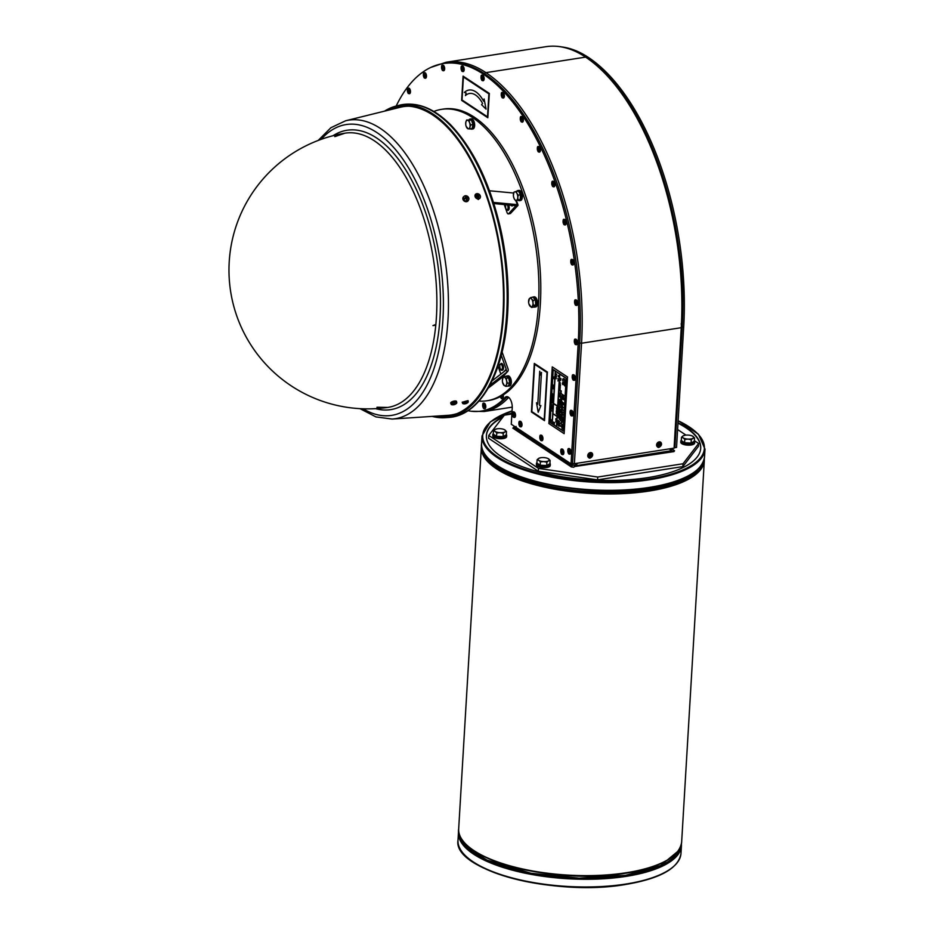 <?xml version="1.0" encoding="UTF-8"?>
<svg xmlns="http://www.w3.org/2000/svg" width="934" height="934" viewBox="0 0 934 934"><rect width="100%" height="100%" fill="white"/><g stroke="black" fill="none" stroke-linecap="round" stroke-linejoin="round"><path stroke-width="1.4" d="M501.873 395.747L502.609 396.425M502.62 395.304A1.436 0.701 81.1 0 1 502.515 396.67A1.436 0.701 81.1 0 1 502.247 396.95A1.436 0.701 81.1 0 1 501.348 396.051M503.134 394.977A2.604 1.273 81.1 0 1 502.352 398.129A2.604 1.273 81.1 0 1 500.822 396.343M503.216 394.93A1.436 0.701 81.1 0 1 503.239 395L503.216 394.93A2.604 1.273 81.1 0 1 503.356 396.004A2.604 1.273 81.1 0 1 502.445 398.118A2.604 1.273 81.1 0 1 502.399 398.129L502.445 398.118M503.239 395A1.436 0.701 81.1 0 1 503.344 395.712A1.436 0.701 81.1 0 1 503.344 395.829M506.765 376.028L507.968 375.842A5.114 2.498 81.1 0 1 511.225 380.512A5.114 2.498 81.1 0 1 509.544 385.952L508.341 386.139A5.114 2.498 -98.9 0 0 510.022 380.698A5.114 2.498 -98.9 0 0 506.765 376.028A5.114 2.498 -98.9 0 0 506.193 376.262M507.757 386.092A5.114 2.498 -98.9 0 0 508.341 386.139M470.094 119.038L471.285 118.852A5.114 2.498 81.1 0 1 474.647 125.635A5.114 2.498 81.1 0 1 472.861 128.962L471.67 129.149A5.114 2.498 -98.9 0 0 473.456 125.821A5.114 2.498 -98.9 0 0 470.094 119.038A5.114 2.498 -98.9 0 0 469.113 119.692M517.786 190.571L518.989 190.384A5.114 2.498 81.1 0 1 522.059 194.144A5.114 2.498 81.1 0 1 521.382 200.028A5.114 2.498 81.1 0 1 520.565 200.495L519.362 200.682A5.114 2.498 -98.9 0 0 520.191 200.215A5.114 2.498 -98.9 0 0 520.857 194.33A5.114 2.498 -98.9 0 0 517.786 190.571A5.114 2.498 -98.9 0 0 516.759 191.283M532.975 297.012L534.178 296.825A5.114 2.498 81.1 0 1 537.435 301.495A5.114 2.498 81.1 0 1 535.754 306.936L534.552 307.123A5.114 2.498 -98.9 0 0 536.233 301.682A5.114 2.498 -98.9 0 0 532.975 297.012A5.114 2.498 -98.9 0 0 532.368 297.281M533.816 307.017A5.114 2.498 -98.9 0 0 534.552 307.123M700.687 448.46A107.34 38.119 3.4 0 0 677.979 423.184M511.925 413.318A107.34 38.119 3.4 0 0 508.948 414.462M502.726 417.3A107.34 38.119 3.4 0 0 486.381 435.734M511.879 414.007L504.36 415.175L488.762 435.454L488.599 438.291L538.334 471.25L597.562 479.878L682.859 466.591L698.445 446.312L698.62 443.475L694.347 440.65M671.815 451.064L671.079 449.488L672.573 449.254L674.57 450.772L673.904 451.624L671.348 450.842L669.363 448.88M672.842 449.663L674.488 450.865M488.762 435.454L538.509 468.413L538.334 471.25M538.509 468.413L597.725 477.041L597.562 479.878M529.415 298.647L530.734 297.537L531.586 299.008A4.331 2.113 -98.9 0 0 529.415 298.647A4.331 2.113 -98.9 0 0 528.586 301.775L528.586 301.775A4.331 2.113 -98.9 0 0 528.609 302.172L529.415 298.647M533.092 300.386L532.952 302.908A4.331 2.113 -98.9 0 0 531.586 299.008L533.092 300.386L535.38 300.024L535.754 304.974L533.769 307.076L531.481 307.426L528.936 303.97M533.466 305.325L532.135 306.434A4.331 2.113 -98.9 0 0 532.952 302.908L533.466 305.325L535.754 304.974M528.609 302.172A4.331 2.113 -98.9 0 0 528.924 303.924A4.331 2.113 -98.9 0 0 529.963 306.06A4.331 2.113 -98.9 0 0 532.135 306.434L531.481 307.426M535.38 300.024L533.022 297.187L530.734 297.537M535.451 300.946A3.853 1.88 81.1 0 1 535.661 303.795M513.396 195.334L513.887 192.241L514.704 191.855A4.331 2.113 -98.9 0 0 513.396 194.622A4.331 2.113 -98.9 0 0 513.396 195.334A4.331 2.113 -98.9 0 0 513.723 197.483A4.331 2.113 -98.9 0 0 514.272 198.86L513.595 196.911M516.21 191.377L516.887 193.326A4.331 2.113 -98.9 0 0 514.704 191.855L518.487 191.015L520.53 194.809L520.238 199.479L515.626 200.705L514.272 198.86A4.331 2.113 -98.9 0 0 516.455 200.32L515.626 200.705M518.242 195.171L517.763 197.553A4.331 2.113 -98.9 0 0 516.887 193.326L518.242 195.171L520.53 194.809M517.95 199.829L516.455 200.32A4.331 2.113 -98.9 0 0 517.763 197.553L517.95 199.829L520.238 199.479M519.269 192.462A3.853 1.88 81.1 0 1 520.121 194.05M520.471 195.65A3.853 1.88 81.1 0 1 520.32 198.055M466.171 126.382L466.031 125.962A4.331 2.113 -98.9 0 0 466.171 126.382A4.331 2.113 -98.9 0 0 468.203 128.845L466.171 126.382M465.716 124.082L465.844 122.097A4.331 2.113 -98.9 0 0 465.692 123.802A4.331 2.113 -98.9 0 0 466.031 125.95L466.031 125.962M466.638 120.019L467.56 120.276A4.331 2.113 -98.9 0 0 465.844 122.097L466.638 120.019L471.437 120.089L473.013 124.584L472.079 128.647L468.203 128.845A4.331 2.113 -98.9 0 0 469.93 127.024L469.79 129.009M469.148 120.439L469.604 122.739A4.331 2.113 -98.9 0 0 467.56 120.276L471.437 120.089M470.724 124.934L469.93 127.024A4.331 2.113 -98.9 0 0 469.604 122.739L470.724 124.934L473.013 124.584M471.892 121.373A3.853 1.88 81.1 0 1 472.732 123.778M472.814 125.46A3.853 1.88 81.1 0 1 472.464 126.977M504.815 377.511L506.403 378.305L506.578 380.792A4.331 2.113 -98.9 0 0 504.815 377.511A4.331 2.113 -98.9 0 0 502.807 378.258L503.893 376.612L504.815 377.511M507.419 383.185L506.321 384.831A4.331 2.113 -98.9 0 0 506.578 380.792L507.419 383.185L509.695 382.835L508.189 386.022L505.901 386.384L504.313 385.59A4.331 2.113 -98.9 0 0 506.321 384.831L505.901 386.384M502.375 380.71L502.807 378.258A4.331 2.113 -98.9 0 0 502.375 380.792A4.331 2.113 -98.9 0 0 502.55 382.298A4.331 2.113 -98.9 0 0 502.702 382.94L502.714 382.94A4.331 2.113 -98.9 0 0 504.313 385.59L502.55 382.298M506.403 378.305L508.691 377.943L506.17 376.25L503.893 376.612M508.691 377.943L509.695 382.835M508.913 379.041A3.853 1.88 81.1 0 1 509.509 381.889M518.113 200.273A5.114 2.498 -98.9 0 0 519.362 200.682M470.724 128.857L470.724 128.95A5.114 2.498 -98.9 0 0 471.67 129.149M454.846 404.072L454.718 403.873A5.195 3.351 -94.8 0 0 455.138 403.278L455.138 403.278A1.763 0.607 164.2 0 0 454.391 403.348A5.195 1.203 84.8 0 1 454.263 403.92L453.982 404.072A4.588 0.595 38.3 0 1 453.772 403.943A4.588 1.471 -79.9 0 0 453.854 404.118L453.539 404.212A5.195 3.491 -133.2 0 1 452.757 403.99A1.763 0.607 164.2 0 0 452.441 404.352A5.195 4.81 32.5 0 0 453.34 404.422L453.562 404.539A4.588 4.46 26.3 0 1 453.2 404.597A4.588 2.662 -39.2 0 0 453.515 404.504L453.469 404.188M453.702 403.92L453.842 404.726A5.195 1.518 -104.9 0 0 454.087 404.574L454.554 404.48A4.588 2.183 -81.8 0 1 454.368 404.469M454.508 404.422L454.811 404.294A5.195 3.806 59.1 0 0 455.465 404.083L454.928 403.441M455.465 404.083A1.763 0.607 164.2 0 0 455.792 403.721A5.195 4.495 -161.7 0 1 455.01 404.072L454.846 403.967M454.554 404.48L454.087 403.29M454.531 403.371L454.8 404.002A4.588 2.872 -27.5 0 0 455.138 403.827A4.588 4.25 43.6 0 1 454.846 404.037L455.01 404.072M452.85 404.737A2.919 1.004 -15.8 0 1 451.764 404.702A2.919 1.004 -15.8 0 1 451.169 404.329A2.919 1.004 -15.8 0 1 453.691 402.531A2.919 1.004 -15.8 0 1 456.784 402.741A2.919 1.004 -15.8 0 1 456.469 403.371A5.207 5.207 0 0 1 451.764 404.702M453.632 404.62L453.632 404.62A5.195 3.047 96.6 0 1 453.083 404.796A1.763 0.607 164.2 0 0 453.842 404.726M453.434 404.457L453.294 403.36M451.169 404.329L450.702 403.138A3.035 1.051 -15.8 0 1 453.329 401.27A3.035 1.051 -15.8 0 1 456.551 401.48L456.784 402.741M462.645 403.406L462.19 402.215L468.039 400.604L468.261 401.807A2.919 1.004 -15.8 0 1 467.946 402.437A5.207 5.207 0 0 1 463.241 403.768A2.919 1.004 -15.8 0 1 462.645 403.406A2.919 1.004 -15.8 0 1 465.167 401.608A2.919 1.004 -15.8 0 1 468.261 401.807M464.338 403.815A2.919 1.004 -15.8 0 1 463.241 403.768M466.323 403.138L466.194 402.951A5.195 3.351 -94.8 0 0 466.626 402.356L466.626 402.356A1.763 0.607 164.2 0 0 465.868 402.414A5.195 1.203 84.8 0 1 465.751 402.986L465.471 403.138A4.588 0.595 38.3 0 1 465.26 403.021A4.588 1.471 -79.9 0 0 465.342 403.184L465.015 403.278A5.195 3.491 -133.2 0 1 464.245 403.056A1.763 0.607 164.2 0 0 463.918 403.418A5.195 4.81 32.5 0 0 464.828 403.488L465.05 403.605A4.588 4.46 26.3 0 1 464.677 403.663A4.588 2.662 -39.2 0 0 464.992 403.57L464.957 403.266M465.19 402.986L465.33 403.792A5.195 1.518 -104.9 0 0 465.564 403.651L466.031 403.546A4.588 2.183 -81.8 0 1 465.856 403.535M465.984 403.488L466.299 403.36A5.195 3.806 59.1 0 0 466.953 403.149L466.405 402.507M466.953 403.149A1.763 0.607 164.2 0 0 467.28 402.787A5.195 4.495 -161.7 0 1 466.486 403.149L466.335 403.044M466.031 403.546L465.564 402.356M466.019 402.437L466.276 403.068A4.588 2.872 -27.5 0 0 466.615 402.893A4.588 4.25 43.6 0 1 466.335 403.103L466.486 403.149M465.33 403.628L465.12 403.686A5.195 3.047 96.6 0 1 464.572 403.862A1.763 0.607 164.2 0 0 465.33 403.792M464.91 403.523L464.77 402.426M466.65 197.459A4.588 1.786 -71.4 0 1 466.837 197.249L466.37 197.261A5.195 2.242 -86.5 0 0 466.159 196.549L465.949 197.296A1.238 1.051 -141.1 0 0 465.891 197.296M466.159 196.549A1.763 1.494 38.9 0 0 465.412 196.7A5.195 2.16 63.8 0 1 465.926 197.354L465.844 197.623A4.588 3.981 11 0 0 465.482 197.518L465.611 197.973A5.195 2.417 169.6 0 0 464.7 198.066L464.957 198.417A1.541 1.308 -141.1 0 1 464.875 198.113M464.7 198.066A1.763 1.494 38.9 0 0 464.98 198.825A5.195 0.677 -29.1 0 1 465.774 198.417L466.218 198.615A4.588 2.102 142.7 0 1 465.996 198.884A4.588 1.378 -80.1 0 1 466.089 198.545M464.98 198.51A1.238 1.051 -141.1 0 1 464.957 198.417L465.786 197.728M466.533 199.537A1.238 1.051 -141.1 0 1 466.521 199.537A1.238 1.051 -141.1 0 0 466.743 199.467L467.292 199.596A5.195 2.919 -113.5 0 0 466.918 198.744L467.339 198.603A4.588 4.051 31.2 0 0 467.082 198.347L467.245 198.125A5.195 1.646 -6.2 0 1 467.992 198.218A1.763 1.494 38.9 0 0 467.712 197.459A5.195 1.436 145.7 0 0 467.07 197.669L466.264 198.078L466.37 197.261M467.187 198.125A1.238 1.051 -141.1 0 0 467.105 197.985L467.712 197.459M465.926 197.354L465.471 198.242M467.105 197.985L466.264 198.078M467.117 200.997A2.919 2.475 -141.1 0 1 464.116 196.303A2.919 2.475 -141.1 0 1 468.611 199.934A2.919 2.475 -141.1 0 1 467.117 200.997M466.51 199.199L467.023 198.452M466.218 198.615L466.475 198.837A5.195 1.471 89 0 1 466.533 199.748A1.763 1.494 38.9 0 0 467.292 199.596M467.093 198.487L466.743 199.467M468.413 200.226A3.035 2.569 -141.1 0 1 463.322 200.109A3.035 2.569 -141.1 0 1 463.871 196.56M479.971 198.09L478.208 199.537L475.429 194.435M478.675 198.86A2.919 2.475 -141.1 0 1 475.675 194.179A2.919 2.475 -141.1 0 1 480.169 197.798A2.919 2.475 -141.1 0 1 478.675 198.86M478.208 195.334A4.588 1.786 -71.4 0 1 478.383 195.113L477.928 195.136A5.195 2.242 -86.5 0 0 477.718 194.412L477.496 195.171A1.238 1.051 -141.1 0 0 477.437 195.171M477.718 194.412A1.763 1.494 38.9 0 0 476.959 194.564A5.195 2.16 63.8 0 1 477.484 195.218L477.402 195.486A4.588 3.981 11 0 0 477.041 195.393L477.169 195.836A5.195 2.417 169.6 0 0 476.258 195.942L476.515 196.28A1.541 1.308 -141.1 0 1 476.433 195.988M476.258 195.942A1.763 1.494 38.9 0 0 476.538 196.7A5.195 0.677 -29.1 0 1 477.332 196.292L477.764 196.49A4.588 2.102 142.7 0 1 477.543 196.747A4.588 1.378 -80.1 0 1 477.648 196.42M476.538 196.373A1.238 1.051 -141.1 0 1 476.515 196.28L477.344 195.603M478.687 197.319A1.541 1.308 -141.1 0 1 478.08 197.448L478.08 197.401A1.238 1.051 -141.1 0 0 478.301 197.331L478.838 197.459A5.195 2.919 -113.5 0 0 478.477 196.619L478.897 196.479A4.588 4.051 31.2 0 0 478.628 196.21L478.792 196A5.195 1.646 -6.2 0 1 479.551 196.093A1.763 1.494 38.9 0 0 479.27 195.334A5.195 1.436 145.7 0 0 478.628 195.545L477.811 195.953L477.928 195.136M478.745 196A1.238 1.051 -141.1 0 0 478.663 195.848L479.27 195.334M477.484 195.218L477.017 196.105M478.301 197.331L478.792 196M478.663 195.848L477.811 195.953M478.056 197.074L478.57 196.327M477.764 196.49L478.033 196.7A5.195 1.471 89 0 1 478.091 197.611A1.763 1.494 38.9 0 0 478.838 197.459M500.204 359.158A3.467 1.693 81.1 0 1 499.923 360.115M501.523 370.051A3.467 1.693 -98.9 0 0 502.27 370.249A3.467 1.693 -98.9 0 0 503.473 368.008A3.467 1.693 -98.9 0 0 501.196 363.396A3.467 1.693 81.1 0 1 501.266 363.384A3.467 1.693 81.1 0 1 503.473 366.548A3.467 1.693 81.1 0 1 502.34 370.238A3.467 1.693 81.1 0 1 502.305 370.249M508.598 204.931A3.467 1.693 81.1 0 1 509.193 208.13A3.467 1.693 81.1 0 1 507.991 210.383A3.467 1.693 81.1 0 1 507.956 210.383L507.909 210.395A3.467 1.693 -98.9 0 0 509.123 208.142A3.467 1.693 -98.9 0 0 508.516 204.92M512.894 205.328A3.467 1.693 81.1 0 1 512.101 205.959A3.467 1.693 81.1 0 1 512.066 205.97M463.404 76.985L462.026 99.973L463.392 76.985L488.879 93.867L487.513 116.855L462.026 99.973L487.513 116.843M489.264 93.447L463.077 76.098L461.641 100.382L487.817 117.731L489.346 93.435L487.817 117.731M484.116 99.004L486.065 109.126L484.104 99.004L483.614 101.199A32.153 15.691 -98.9 0 0 469.02 90.038A32.153 15.691 81.1 0 1 469.031 90.026A32.153 15.691 81.1 0 1 483.614 101.187M486.065 109.126L481.582 104.701L482.574 103.417A28.685 13.998 81.1 0 0 469.557 93.458A28.685 13.998 -98.9 0 0 465.424 95.595L465.412 95.595A28.685 13.998 81.1 0 1 469.557 93.458M469.031 90.026L469.02 90.038A32.153 15.691 -98.9 0 0 464.385 92.419L466.136 93.015L465.412 95.595M489.346 93.435L463.077 76.098M563.085 431.111L566.226 378.258L553.01 369.49L549.869 422.355L563.237 431.088L566.226 378.258M563.027 430.948L556.547 426.651L559.676 374.044L566.156 378.328L563.027 430.948M559.606 373.997L557.691 406.255L553.395 403.406L555.31 371.148L559.606 373.997M556.489 426.616L552.192 423.767L552.788 413.645L557.084 416.494L556.489 426.616M552.8 413.529L553.395 403.523L557.691 406.372L557.096 416.377L552.8 413.529L557.096 416.26M549.939 422.273L550.663 410.131L552.846 411.579L552.122 423.721L549.939 422.273L552.134 423.604M554.773 379.204L554.177 389.198L551.994 387.75L552.589 377.756L554.773 379.204M550.675 410.014L551.142 402.04L553.325 403.488L552.846 411.462L550.675 410.014L552.858 411.345M553.068 369.654L555.251 371.102L554.773 379.076L552.589 377.628L553.068 369.654M551.562 394.954L553.745 396.401L553.337 403.36L551.153 401.924L551.562 394.954M554.166 389.315L553.757 396.285L551.574 394.837L551.982 387.879L554.166 389.315M559.816 374.137L556.547 426.651M556.699 426.628L563.039 430.831M555.461 371.242L553.547 403.383L557.703 406.138M552.928 413.739L552.192 423.767M552.333 423.744L556.489 426.499M553.535 403.628L552.951 413.505M550.803 410.224L550.091 422.25M552.73 377.85L552.146 387.727L554.177 389.081M551.282 402.134L550.815 409.991M552.122 387.972L551.725 394.813L553.757 396.168M553.01 369.49L566.378 378.235M553.208 369.759L552.741 377.605L554.784 378.959M551.702 395.047L551.305 401.9L553.337 403.243M548.877 423.557L564.148 433.668L567.522 377.009L552.251 366.887L548.877 423.557M552.333 393.541L553.302 394.954L552.333 393.541L552.239 395.059L553.15 394.977M552.122 401.13L552.496 401.912L551.924 400.488L551.947 401.585M551.924 400.488L552.449 401.246M552.461 400.896L552.496 401.912M551.947 400.044L552.811 400.838L552.006 398.993L552.368 400.196M552.006 398.993L552.87 399.787M552.659 399.647L552.811 400.838M552.157 397.861L553.08 398.736L552.157 397.861L552.461 398.981M552.823 396.973L552.963 397.954L552.122 396.903L552.403 397.662M552.122 396.903L552.765 397.207M552.578 396.693L552.963 397.954M553.687 377.313L554.282 378.387L553.535 377.336M553.313 376.986L554.376 376.916L553.313 376.986L554.131 378.41M551.655 405.006L552.683 405.554L552.356 406.629L551.655 405.006L552.204 406.652M551.69 404.41L552.554 405.204M551.901 408.823L551.714 407.761L551.737 408.94M551.714 407.761L552.321 409.104M552.227 407.014L552.368 407.995L551.527 406.944L551.807 407.703M551.527 406.944L552.169 407.247M551.982 406.745L552.368 407.995M552.846 384.855L553.85 385.614L552.846 384.855L552.788 385.835M553.418 385.438L553.418 386.209L553.208 385.31L553.71 385.637M552.963 387.458L553.687 388.509L552.811 387.482L553.582 387.622L552.87 386.478L553.652 386.442L552.753 386.291L553.488 387.412L552.694 387.295L553.535 388.532M552.694 387.295L553.383 387.4M552.753 386.291L553.64 386.664M553.021 386.454L553.582 387.622M550.406 421.187L550.99 421.514M550.453 420.347L550.721 421.176L550.838 420.522M551.013 420.218L550.721 421.176M550.78 419.413L551.644 420.639M556.407 408.94L556.991 409.874M556.687 410.084L556.687 410.843M557.096 407.341L556.944 408.076M556.29 410.82L556.933 411.404M556.244 411.696L556.839 413.085M556.139 413.248L556.36 413.832M556.08 420.3L556.08 421.059M555.765 419.705L556.431 420.078L555.823 418.701L556.139 419.833M555.823 418.701L556.466 419.378M556.034 419.319L556.407 420.288M553.582 423.639L554.084 423.324L554.341 424.561L553.325 423.464L554.189 424.585M553.675 422.086L554.691 422.833L553.675 422.086L553.617 423.055L554.539 422.857M554.247 422.67L554.259 423.429M555.788 421.806L555.835 421.071L555.882 421.794M557.867 378.527L558.509 379.356M555.893 373.763L556.699 374.184L556.454 374.978L555.893 373.763L556.302 375.001M556.314 376.204L556.512 376.962L555.718 376.741L556.36 376.986M555.672 377.348L556.279 378.737M556.162 375.083L556.162 375.842M558.1 379.367L558.263 380.185M558.158 380.348L557.902 380.932M558.053 375.596L558.847 376.005L558.602 376.811L558.053 375.596L558.462 376.834M560.727 379.262L560.832 379.951L560.19 379.134M560.505 379.776L560.563 380.523M560.225 378.515L560.715 379.484M560.003 383.36L560.225 384.213M560.89 378.83L560.248 378.247L560.902 378.679M560.248 378.247L561.054 378.655M559.805 385.485L560.412 386.139M564.848 382.333L564.895 381.702A2.3 1.121 -98.9 0 0 563.377 378.667A2.3 1.121 -98.9 0 0 562.583 380.173L562.922 380.395A1.599 0.782 81.1 0 1 563.482 379.344A1.599 0.782 81.1 0 1 564.545 381.469L564.895 381.702M563.564 379.344A1.599 0.782 -98.9 0 0 563.074 380.372L562.887 381.025M563.459 378.655A2.3 1.121 81.1 0 1 563.529 378.644A2.3 1.121 81.1 0 1 565.035 381.679M559.98 386.151L560.085 387.225M564.685 385.24A2.3 1.121 -98.9 0 0 563.167 382.204A2.3 1.121 -98.9 0 0 562.373 383.711L562.712 383.944A1.599 0.782 81.1 0 1 563.272 382.893A1.599 0.782 81.1 0 1 563.436 382.893L563.342 384.481L563.786 383.127A1.599 0.782 81.1 0 1 564.334 385.006L564.638 385.87M563.354 382.882A1.599 0.782 -98.9 0 0 562.863 383.921L562.677 384.563M563.249 382.193A2.3 1.121 81.1 0 1 563.319 382.181A2.3 1.121 81.1 0 1 564.825 385.217M563.926 383.314L563.692 384.715M559.933 387.003L560.353 387.773M559.664 387.937L560.131 388.614M559.571 389.455L560.167 390.132M559.548 389.98L559.98 391.089L560.085 389.396M559.373 392.852L559.851 393.553M559.571 393.377L559.886 392.782M560.283 383.267L560.061 382.426M560.05 384.201L560.517 385.205L560.19 384.189M560.517 385.088L560.131 384.259M559.221 395.292L559.828 395.946M559.98 391.089L560.015 390.319M560.143 390.914L559.606 390.027M559.256 395.993L559.478 396.845M559.501 393.447L559.454 394.288L559.583 393.494M559.735 393.471L559.968 394.323M558.941 400.312L558.999 399.273L559.349 400.499M559.256 400.884L559.256 401.643M558.742 407.131L558.964 408.076M558.649 408.94L558.707 408.146L558.649 408.94M558.672 408.952L558.859 408.123L559.092 408.695M558.205 412.665L558.894 412.548L558.205 412.665M558.228 412.116L558.882 412.7M558.182 412.968L558.824 413.54M559.478 402.589L558.824 402.157L559.489 402.437M558.836 402.005L559.641 402.414M558.158 413.342L558.777 413.704M558.497 414.883L558.135 413.715L558.077 414.766M559.431 403.441L558.789 402.858L558.742 403.581L559.443 403.29M559.583 403.266L558.789 402.858M558.392 415.338L558.45 416.085M559.384 404.282L558.73 403.698L559.384 404.13M558.73 403.698L559.536 404.107M558.941 405.87L559.244 404.842M559.314 404.749L558.684 404.457M557.726 420.475L558.369 420.779L557.902 421.911M558.135 420.37L557.878 420.954M559.011 406.185L558.941 406.827L558.579 406.115M558.941 406.827L558.941 406.068M559.046 409.267L558.415 408.987M557.481 424.748L558.135 425.332M561.661 396.728L561.614 397.44L563.027 396.53L563.809 398.806L562.887 395.362L563.996 395.537L561.824 394.09L562.852 396.028L561.661 396.728M563.039 396.588L561.614 397.44M563.097 395.491L563.809 398.806M561.824 394.09L563.973 396.074M558.684 411.637L558.298 410.995M558.357 410.458L559.104 411.614M558.31 411.1L558.415 411.777M561.439 400.394L561.824 398.573L563.774 399.308L561.591 397.861L561.439 400.394M561.964 398.666L561.708 400.569M561.591 397.861L563.739 399.845M558.625 416.26L557.995 416.237M561.404 401.118L563.552 403.103M558.31 417.381L558.544 417.965M561.112 405.94L563.26 407.901L561.509 404.749L563.447 404.831L563.494 404.025L561.311 402.589L563.144 404.329L561.182 404.749L562.945 407.142L561.112 405.94L562.77 406.909M561.661 404.726L563.26 407.901M561.311 402.589L563.646 404.013L563.447 404.831M561.217 404.27L563.097 404.305M557.902 423.336L558.205 422.296M558.275 422.215L557.656 421.923M561.661 408.321L560.832 410.656L563.109 410.446L561.661 408.321M560.867 410.049L561.556 410.003M561.054 406.874L563.109 410.446M561.801 410.003L561.883 408.625L562.898 409.991L561.801 410.003L563.05 409.968M562.023 408.823L561.953 409.979M558.007 424.258L557.353 423.686L557.738 424.725L558.018 424.118M558.158 424.094L557.353 423.686M562.98 412.711L560.762 411.789L562.595 414.591L560.587 414.813L562.7 417.37L560.902 414.754L562.84 415.105L561.054 412.256L563.015 412.163M561.054 414.731L562.7 417.37M562.326 414.544L560.622 414.287M563.167 412.139L560.762 411.789M561.206 412.233L562.875 414.451M563.027 414.427L562.84 415.105M561.007 395.888L560.353 395.456L561.007 396.028M560.365 395.21L561.159 395.864M562.501 420.814L562.677 417.883L560.493 416.436L560.307 419.459L560.715 417.136L561.462 417.638L561.322 419.88L561.719 417.802L562.385 418.245L562.653 420.79L562.677 417.883M560.855 417.241L560.575 419.623M562.817 417.86L560.493 416.436M561.859 417.895L561.579 420.043M559.618 404.656L560.272 405.181M559.828 404.165L560.283 405.017M562.42 422.191L560.272 420.195L561.953 421.841L560.073 423.382L562.256 424.83L560.575 423.184L562.572 422.168L560.575 423.184M562.455 421.643L560.272 420.195M560.727 423.16L562.291 424.316M561.964 425.25L561.883 426.581L559.933 425.846L561.859 427.118L562.034 428.636L562.221 425.425M561.894 426.464L559.968 425.309M562.373 425.402L562.034 428.636M559.699 406.582L560.318 406.944M561.276 391.463L560.645 390.564L561.054 391.801M560.984 390.961L561.065 391.638L560.984 390.961M561.299 391.007L560.645 390.564M561.171 393.202L560.528 392.619L561.182 393.051M560.528 392.619L561.334 393.027M560.015 407.154L560.015 407.913M560.844 393.202L560.995 393.938M559.291 415L559.606 415.828M559.151 415.735L559.583 416.809L559.594 415.455M559.559 416.039L559.583 416.809M560.248 397.125L560.727 397.802M559.478 416.914L559.221 417.498M560.634 398.059L560.844 398.666M559.151 417.79L559.478 418.502L559.151 417.79M559.454 417.743L559.478 418.502M559.244 418L559.466 418.759M559.221 418.724L559.431 419.401M560.774 399.752L560.096 399.565M560.925 399.729L560.739 400.359M560.68 401.351L560.061 400.464L560.68 401.351L560.727 400.569M560.073 400.301L560.762 401.083M560.435 401.457L560.645 402.064M560.202 403.85L560.26 402.717L560.342 403.827M560.493 403.897L560.412 402.694L559.886 403.114M559.116 421.561L558.836 421.001L558.801 421.736M558.836 421.001L559.489 421.584M559.127 422.051L559.127 422.81M558.777 426.056L558.754 425.168L558.929 425.986M558.987 425.215L559.209 426.173M558.847 424.678L559.431 424.958L558.801 424.293L558.824 425.215M559.536 409.127L559.991 409.863L559.781 408.894M560.155 410.365L559.501 409.781L560.167 410.213M559.501 409.781L560.307 410.189M559.408 411.17L559.875 411.976L559.945 410.797L560.061 411.952M560.026 412.443L559.384 411.859L559.338 412.571L560.038 412.291M560.19 412.268L559.384 411.859M559.583 413.657L559.594 414.976M559.956 412.98L559.314 412.956M559.116 423.616L559.326 424.223M552.157 408.788L551.796 408.018L552.157 408.788M553.208 385.602L553.418 386.209M552.099 405.519L552.216 406.43L552.099 405.519M556.489 407.341L556.652 407.924M553.547 377.173L554.212 377.173M558.38 375.982L558.462 376.659L558.38 375.982M567.522 377.009L564.148 433.668M552.251 366.887L567.592 376.997M531.82 411.579L544.195 419.775L531.808 411.579L534.622 364.295L531.82 411.579M534.622 364.295L547.009 372.514L544.195 419.786M544.51 420.662L547.394 372.094L534.306 363.419L531.423 411.987L544.51 420.662L547.394 372.094M541.486 372.386L539.525 405.414L540.879 405.625L539.525 405.414L541.486 372.386L540.412 375.048L539.735 371.23L537.774 404.259L536.501 402.741L538.206 412.279L540.868 405.636M540.879 405.625L538.206 412.279M536.513 402.741L537.774 404.247M539.747 371.23L540.424 375.024M547.476 372.082L534.306 363.419M478.955 401.083A147.467 71.941 -98.9 0 0 486.988 400.756L488.856 400.464A147.467 71.941 81.1 0 0 500.355 396.6A147.467 71.941 -98.9 0 0 503.251 394.907A147.467 71.941 81.1 0 0 534.446 228.386A147.467 71.941 81.1 0 0 443.452 109.044L441.584 109.336A147.467 71.941 -98.9 0 0 433.831 111.473M486.988 400.756A147.467 71.941 -98.9 0 0 535.369 243.972A147.467 71.941 -98.9 0 0 441.584 109.336M509.777 213.524A2.172 1.062 -98.9 0 0 510.174 213.606A2.172 1.062 -98.9 0 0 510.524 213.407L517.763 205.643A3.257 1.016 160.5 0 0 518.02 204.99A3.257 1.016 160.5 0 0 517.308 204.639L493.526 202.421M489.79 385.368L507.372 371.79A3.257 2.65 42.9 0 0 507.629 371.557A3.257 2.65 42.9 0 0 508.061 368.895L502.27 352.503A2.172 1.062 -98.9 0 0 502.072 352.06M467.946 410.703A147.467 71.941 -98.9 0 0 481.15 411.1A147.467 71.941 -98.9 0 0 505.119 397.44A8.675 4.226 81.1 0 1 506.532 396.646A8.675 4.226 81.1 0 1 512.229 408.1L511.272 424.234L571.048 463.848L578.204 343.385A212.789 103.814 -98.9 0 0 482.971 73.903A188.843 92.127 -98.9 0 0 443.44 63.535A188.843 92.127 -98.9 0 0 396.179 106.032M500.355 396.6A3.257 1.588 -98.9 0 0 502.247 398.806A3.257 1.588 -98.9 0 0 503.403 396.156A3.257 1.588 -98.9 0 0 503.251 394.907M520.086 421.316L520.145 421.304A2.814 1.378 81.1 0 1 520.145 421.304A2.814 1.378 81.1 0 1 521.943 423.884A2.814 1.378 81.1 0 1 521.009 426.873A2.814 1.378 81.1 0 1 520.985 426.885L520.95 426.885A2.814 1.378 -98.9 0 0 521.872 423.884A2.814 1.378 -98.9 0 0 520.086 421.316C517.938 420.405 519.164 426.896 520.051 426.675L520.95 426.885A2.814 1.378 -98.9 0 1 520.366 426.733M541.031 435.197L541.09 435.186A2.814 1.378 81.1 0 1 541.09 435.186A2.814 1.378 81.1 0 1 542.876 437.754A2.814 1.378 81.1 0 1 541.953 440.755A2.814 1.378 81.1 0 1 541.93 440.755L541.895 440.766A2.814 1.378 -98.9 0 0 542.817 437.766A2.814 1.378 -98.9 0 0 541.031 435.197C538.883 434.275 540.097 440.766 540.996 440.544L541.895 440.766A2.814 1.378 -98.9 0 1 541.311 440.614M562.034 449.056L561.976 449.067A2.814 1.378 81.1 0 1 562.034 449.056A2.814 1.378 81.1 0 1 563.821 451.636A2.814 1.378 81.1 0 1 562.898 454.636A2.814 1.378 81.1 0 1 562.863 454.636A2.814 1.378 -98.9 0 0 563.762 451.647A2.814 1.378 -98.9 0 0 561.976 449.067C559.828 448.157 561.042 454.648 561.941 454.426L562.898 454.636M569.086 448.6L569.028 448.612A2.814 1.378 81.1 0 1 569.086 448.6A2.814 1.378 81.1 0 1 570.884 451.18A2.814 1.378 81.1 0 1 569.95 454.169A2.814 1.378 81.1 0 1 569.927 454.181A2.814 1.378 -98.9 0 0 570.814 451.192A2.814 1.378 -98.9 0 0 569.028 448.612C566.88 447.701 568.106 454.193 568.993 453.971L569.95 454.169M571.351 410.4L571.293 410.4A2.814 1.378 81.1 0 1 571.351 410.4A2.814 1.378 81.1 0 1 573.149 412.968A2.814 1.378 81.1 0 1 572.227 415.969A2.814 1.378 81.1 0 1 572.192 415.969A2.814 1.378 -98.9 0 0 573.091 412.98A2.814 1.378 -98.9 0 0 571.293 410.4C569.156 409.489 570.37 415.98 571.269 415.758L572.227 415.969M573.476 374.779L573.418 374.791A2.814 1.378 81.1 0 1 573.476 374.779A2.814 1.378 81.1 0 1 575.262 377.348A2.814 1.378 81.1 0 1 574.34 380.348A2.814 1.378 81.1 0 1 574.305 380.348A2.814 1.378 -98.9 0 0 575.204 377.359A2.814 1.378 -98.9 0 0 573.418 374.791C571.269 373.869 572.484 380.36 573.383 380.138L574.34 380.348M575.811 344.588A2.814 1.378 -98.9 0 0 576.395 344.739A2.814 1.378 -98.9 0 0 577.317 341.739A2.814 1.378 -98.9 0 0 575.531 339.17L575.589 339.159A2.814 1.378 81.1 0 1 575.589 339.159A2.814 1.378 81.1 0 1 577.387 341.739A2.814 1.378 81.1 0 1 576.453 344.728A2.814 1.378 81.1 0 1 576.43 344.739M576.044 305.301A2.814 1.378 -98.9 0 0 576.64 305.453A2.814 1.378 -98.9 0 0 577.562 302.464A2.814 1.378 -98.9 0 0 575.764 299.884L575.834 299.872A2.814 1.378 81.1 0 1 575.834 299.872A2.814 1.378 81.1 0 1 577.621 302.453A2.814 1.378 81.1 0 1 576.698 305.441A2.814 1.378 81.1 0 1 576.663 305.453M571.97 259.442L572.028 259.43A2.814 1.378 81.1 0 1 572.028 259.43A2.814 1.378 81.1 0 1 573.826 262.01A2.814 1.378 81.1 0 1 572.904 264.999A2.814 1.378 81.1 0 1 572.869 265.011L572.834 265.011A2.814 1.378 -98.9 0 0 573.768 262.01A2.814 1.378 -98.9 0 0 571.97 259.442C569.822 258.52 571.048 265.022 571.935 264.789L572.834 265.011A2.814 1.378 -98.9 0 1 572.25 264.859M564.276 219.385L564.334 219.385A2.814 1.378 81.1 0 1 564.334 219.385A2.814 1.378 81.1 0 1 566.132 221.953A2.814 1.378 81.1 0 1 565.21 224.954A2.814 1.378 81.1 0 1 565.175 224.954L565.152 224.966A2.814 1.378 -98.9 0 0 566.074 221.965A2.814 1.378 -98.9 0 0 564.276 219.385C562.14 218.474 563.354 224.966 564.253 224.744L565.152 224.966A2.814 1.378 -98.9 0 1 564.556 224.802M552.998 181.278L553.056 181.266A2.814 1.378 81.1 0 1 553.056 181.266A2.814 1.378 81.1 0 1 554.843 183.835A2.814 1.378 81.1 0 1 553.92 186.835A2.814 1.378 81.1 0 1 553.885 186.835A2.814 1.378 -98.9 0 0 554.784 183.846A2.814 1.378 -98.9 0 0 552.998 181.278C550.85 180.355 552.064 186.847 552.963 186.625L553.92 186.835M538.568 146.545A2.814 1.378 81.1 0 1 538.603 146.545A2.814 1.378 81.1 0 1 540.389 149.113A2.814 1.378 81.1 0 1 539.467 152.114A2.814 1.378 81.1 0 1 539.443 152.125L539.408 152.125A2.814 1.378 -98.9 0 0 540.331 149.125A2.814 1.378 -98.9 0 0 538.544 146.556C536.396 145.634 537.622 152.137 538.509 151.903L539.408 152.125A2.814 1.378 -98.9 0 1 538.825 151.973M521.487 116.563L521.546 116.563A2.814 1.378 81.1 0 1 521.546 116.563A2.814 1.378 81.1 0 1 523.332 119.132A2.814 1.378 81.1 0 1 522.41 122.132A2.814 1.378 81.1 0 1 522.386 122.132L522.351 122.144A2.814 1.378 -98.9 0 0 523.274 119.143A2.814 1.378 -98.9 0 0 521.487 116.563C519.339 115.653 520.553 122.144 521.452 121.922L522.351 122.144A2.814 1.378 -98.9 0 1 521.756 121.98M502.539 92.454L502.469 92.466A2.814 1.378 81.1 0 1 502.539 92.454A2.814 1.378 81.1 0 1 504.325 95.035A2.814 1.378 81.1 0 1 503.403 98.023A2.814 1.378 81.1 0 1 503.368 98.035A2.814 1.378 -98.9 0 0 504.267 95.035A2.814 1.378 -98.9 0 0 502.469 92.466C500.332 91.555 501.546 98.047 502.445 97.825L503.403 98.023M482.236 75.175L482.306 75.164A2.814 1.378 81.1 0 1 482.306 75.164A2.814 1.378 81.1 0 1 484.092 77.744A2.814 1.378 81.1 0 1 483.17 80.733A2.814 1.378 81.1 0 1 483.135 80.744A2.814 1.378 -98.9 0 0 484.034 77.744A2.814 1.378 -98.9 0 0 482.236 75.175C480.099 74.265 481.314 80.756 482.213 80.534L483.17 80.733M513.677 411.882L513.618 411.894A2.814 1.378 81.1 0 1 513.677 411.882A2.814 1.378 81.1 0 1 515.463 414.462A2.814 1.378 81.1 0 1 514.541 417.463A2.814 1.378 81.1 0 1 514.517 417.463L514.482 417.463A2.814 1.378 -98.9 0 0 515.405 414.474A2.814 1.378 -98.9 0 0 513.618 411.894C511.47 410.983 512.696 417.475 513.583 417.253L514.482 417.463A2.814 1.378 -98.9 0 1 513.898 417.311M462.272 66.034L462.33 66.022A2.814 1.378 81.1 0 1 462.33 66.022A2.814 1.378 81.1 0 1 464.128 68.602A2.814 1.378 81.1 0 1 463.206 71.603A2.814 1.378 81.1 0 1 463.171 71.603A2.814 1.378 -98.9 0 0 464.07 68.614A2.814 1.378 -98.9 0 0 462.272 66.034C460.135 65.123 461.349 71.614 462.237 71.393L463.206 71.603M442.809 65.182L442.751 65.193A2.814 1.378 81.1 0 1 442.809 65.182A2.814 1.378 81.1 0 1 444.607 67.762A2.814 1.378 81.1 0 1 443.685 70.751A2.814 1.378 81.1 0 1 443.65 70.762A2.814 1.378 -98.9 0 0 444.549 67.762A2.814 1.378 -98.9 0 0 442.751 65.193C440.614 64.271 441.829 70.774 442.716 70.54L443.685 70.751M424.573 72.677L424.631 72.665A2.814 1.378 81.1 0 1 424.631 72.665A2.814 1.378 81.1 0 1 426.418 75.245A2.814 1.378 81.1 0 1 425.495 78.234A2.814 1.378 81.1 0 1 425.472 78.246L425.437 78.246A2.814 1.378 -98.9 0 0 426.359 75.257A2.814 1.378 -98.9 0 0 424.573 72.677C422.425 71.766 423.639 78.258 424.538 78.036L425.437 78.246A2.814 1.378 -98.9 0 1 424.853 78.094M408.835 93.563A2.814 1.378 -98.9 0 0 409.431 93.727A2.814 1.378 -98.9 0 0 410.353 90.726A2.814 1.378 -98.9 0 0 408.555 88.158A2.814 1.378 81.1 0 1 408.613 88.146A2.814 1.378 81.1 0 1 410.411 90.715A2.814 1.378 81.1 0 1 409.489 93.715A2.814 1.378 81.1 0 1 409.454 93.715M483.882 403.196L483.94 403.184A2.814 1.378 81.1 0 1 483.94 403.184A2.814 1.378 81.1 0 1 485.738 405.765A2.814 1.378 81.1 0 1 484.816 408.753A2.814 1.378 81.1 0 1 484.781 408.765L484.758 408.765A2.814 1.378 -98.9 0 0 485.68 405.765A2.814 1.378 -98.9 0 0 483.882 403.196C481.746 402.274 482.96 408.777 483.847 408.543L484.758 408.765A2.814 1.378 -98.9 0 1 484.162 408.613M681.341 440.136A6.935 2.463 3.4 0 0 680.851 440.965A6.935 2.463 3.4 0 0 684.272 443.323A6.935 2.463 3.4 0 0 691.277 443.685A6.935 2.463 3.4 0 0 694.709 441.794A6.935 2.463 3.4 0 0 694.336 440.906M692.491 442.261A5.044 1.786 -176.6 0 1 691.72 442.704M690.483 443.031A5.044 1.786 -176.6 0 1 685.112 442.763M684.085 442.401A5.044 1.786 -176.6 0 1 682.987 441.677M694.709 441.794L694.639 443.09A6.935 2.463 -176.6 0 1 691.195 444.981A6.935 2.463 -176.6 0 1 684.19 444.619A6.935 2.463 -176.6 0 1 680.781 442.261L680.851 440.965M688.066 439.097L684.785 439.4L683.174 437.848A5.639 1.996 3.4 0 0 688.066 439.097A5.639 1.996 3.4 0 0 692.923 438.338L691.288 439.727L688.066 439.097M681.505 437.229L683.151 435.839A5.639 1.996 3.4 0 0 683.174 437.848L681.505 437.229L681.306 440.568L684.587 442.739L684.785 439.4M683.151 435.839L684.739 435.384L683.151 435.839A5.639 1.996 3.4 0 1 683.875 435.524L683.77 435.559M692.386 436.038L694.511 437.883L692.923 438.338A5.639 1.996 3.4 0 0 692.9 436.33A5.639 1.996 3.4 0 0 692.351 436.026A5.639 1.996 3.4 0 0 688.019 435.081A5.639 1.996 3.4 0 0 683.875 435.524M691.288 439.727L691.09 443.066L694.312 441.222L694.511 437.883M691.09 443.066L684.587 442.739M536.933 462.634A6.935 2.463 3.4 0 0 536.455 463.462A6.935 2.463 3.4 0 0 539.864 465.821A6.935 2.463 3.4 0 0 546.869 466.183A6.935 2.463 3.4 0 0 550.313 464.28A6.935 2.463 3.4 0 0 549.928 463.404M548.095 464.758A5.044 1.786 -176.6 0 1 547.312 465.202M546.086 465.529A5.044 1.786 -176.6 0 1 540.716 465.26M539.689 464.898A5.044 1.786 -176.6 0 1 538.579 464.175M550.313 464.28L550.231 465.576A6.935 2.463 -176.6 0 1 546.799 467.479A6.935 2.463 -176.6 0 1 539.794 467.117A6.935 2.463 -176.6 0 1 536.385 464.758L536.455 463.462M543.658 461.594L540.389 461.898L538.778 460.345A5.639 1.996 3.4 0 0 543.658 461.594A5.639 1.996 3.4 0 0 548.527 460.836L546.88 462.225L543.658 461.594M537.108 459.726L538.755 458.337A5.639 1.996 3.4 0 0 538.778 460.345L537.108 459.726L536.91 463.066L540.191 465.225L540.389 461.898M538.755 458.337L540.331 457.882L538.755 458.337A5.639 1.996 3.4 0 1 539.478 458.022L539.373 458.057M548.013 458.547L550.114 460.38L548.527 460.836A5.639 1.996 3.4 0 0 548.503 458.827A5.639 1.996 3.4 0 0 547.954 458.524A5.639 1.996 3.4 0 0 543.611 457.578A5.639 1.996 3.4 0 0 539.478 458.022M546.88 462.225L546.682 465.552L549.916 463.719L550.114 460.38M546.682 465.552L540.191 465.225M493.304 433.726A6.935 2.463 3.4 0 0 492.825 434.555A6.935 2.463 3.4 0 0 496.234 436.902A6.935 2.463 3.4 0 0 503.239 437.275A6.935 2.463 3.4 0 0 506.683 435.372A6.935 2.463 3.4 0 0 506.298 434.497M504.465 435.851A5.044 1.786 -176.6 0 1 503.683 436.283M502.457 436.622A5.044 1.786 -176.6 0 1 497.086 436.341M496.059 435.991A5.044 1.786 -176.6 0 1 494.95 435.256M506.683 435.372L506.602 436.668A6.935 2.463 -176.6 0 1 503.169 438.571A6.935 2.463 -176.6 0 1 496.164 438.198A6.935 2.463 -176.6 0 1 492.755 435.851L492.825 434.555M500.029 432.675L496.76 432.991L495.148 431.426A5.639 1.996 3.4 0 0 500.029 432.675A5.639 1.996 3.4 0 0 504.897 431.917L503.251 433.318L500.029 432.675M493.479 430.819L495.125 429.43A5.639 1.996 3.4 0 0 495.148 431.426L493.479 430.819L493.28 434.147L496.561 436.318L496.76 432.991M495.125 429.43L496.701 428.975L495.125 429.43A5.639 1.996 3.4 0 1 495.849 429.103L495.744 429.138M504.325 429.605L506.485 431.473L504.897 431.917A5.639 1.996 3.4 0 0 504.874 429.92A5.639 1.996 3.4 0 0 504.325 429.605A5.639 1.996 3.4 0 0 499.982 428.671A5.639 1.996 3.4 0 0 495.849 429.103M503.251 433.318L503.052 436.645L506.286 434.8L506.485 431.473M503.052 436.645L496.561 436.318M670.017 448.787L671.079 449.488L670.787 448.659M573.873 467.14L576.138 463.404M571.912 463.708L572.203 467.012M513.49 428.274L514.295 427.27M515.72 427.177L512.813 428.157L516.128 426.464M513.478 427.305L513.42 428.262M597.725 477.041L683.023 463.754L698.62 443.475M686 435.116L677.605 429.547M574.597 465.202L575.461 465.786L573.745 467.233L571.246 466.918M571.246 466.872L570.826 465.109L574.573 465.249M671.219 450.76L575.461 465.786L577.726 463.159M574.562 466.556L673.834 451.624M673.577 450.351L674.021 451.484M683.023 463.754L682.859 466.591M672.282 448.425L672.573 449.254M514.903 428.052L570.826 465.109L570.172 463.264M484.127 405.158L484.384 406.815M484.431 406.5A1.296 0.63 81.1 0 1 484.291 407.072A1.296 0.63 81.1 0 1 483.438 406.99A1.296 0.63 81.1 0 1 483.182 405.286A1.296 0.63 81.1 0 1 483.964 404.947A1.296 0.63 81.1 0 1 484.431 406.5M659.182 443.755A0.864 0.689 123.5 0 0 658.657 445.296A0.864 0.689 123.5 0 0 659.614 443.848A0.864 0.689 123.5 0 0 659.182 443.755M659.427 443.498A1.296 1.039 -56.5 0 1 660.291 445.168A1.296 1.039 -56.5 0 1 658.353 445.471A1.296 1.039 -56.5 0 1 659.427 443.498M657.466 446.849A2.814 2.253 -56.5 0 1 660.583 442.144A2.814 2.253 123.5 0 0 657.489 446.861A2.814 2.253 123.5 0 0 660.595 442.156L661.564 444.245C659.976 447.281 658.622 448.157 657.489 446.861L657.454 446.837M590.358 454.484A0.864 0.689 123.5 0 0 589.833 456.014A0.864 0.689 123.5 0 0 590.79 454.566A0.864 0.689 123.5 0 0 590.358 454.484M590.592 454.228A1.296 1.039 -56.5 0 1 591.456 455.897A1.296 1.039 -56.5 0 1 589.517 456.201A1.296 1.039 -56.5 0 1 590.592 454.228M588.63 457.567A2.814 2.253 -56.5 0 1 591.747 452.873A2.814 2.253 123.5 0 0 588.654 457.578A2.814 2.253 123.5 0 0 591.771 452.885L592.728 454.975C591.14 458.01 589.786 458.874 588.654 457.578L588.618 457.555M408.8 90.119L409.057 91.777M409.104 91.45A1.296 0.63 81.1 0 1 408.964 92.034A1.296 0.63 81.1 0 1 408.111 91.941A1.296 0.63 81.1 0 1 407.854 90.248A1.296 0.63 81.1 0 1 408.637 89.897A1.296 0.63 81.1 0 1 409.104 91.45M424.818 74.638L425.075 76.308M425.122 75.981A1.296 0.63 81.1 0 1 424.982 76.553A1.296 0.63 81.1 0 1 424.129 76.471A1.296 0.63 81.1 0 1 423.861 74.767A1.296 0.63 81.1 0 1 424.655 74.428A1.296 0.63 81.1 0 1 425.122 75.981M442.996 67.155L443.253 68.812M443.3 68.497A1.296 0.63 81.1 0 1 443.171 69.069A1.296 0.63 81.1 0 1 442.307 68.988A1.296 0.63 81.1 0 1 442.051 67.283A1.296 0.63 81.1 0 1 442.833 66.944A1.296 0.63 81.1 0 1 443.3 68.497M462.517 68.007L462.774 69.665M462.82 69.338A1.296 0.63 81.1 0 1 462.692 69.922A1.296 0.63 81.1 0 1 461.828 69.828A1.296 0.63 81.1 0 1 461.571 68.135A1.296 0.63 81.1 0 1 462.353 67.785A1.296 0.63 81.1 0 1 462.82 69.338M513.863 413.867L514.12 415.525M514.167 415.198A1.296 0.63 81.1 0 1 514.027 415.782A1.296 0.63 81.1 0 1 513.175 415.688A1.296 0.63 81.1 0 1 512.906 413.995A1.296 0.63 81.1 0 1 513.7 413.645A1.296 0.63 81.1 0 1 514.167 415.198M482.481 77.137L482.75 78.795M482.796 78.479A1.296 0.63 81.1 0 1 482.656 79.051A1.296 0.63 81.1 0 1 481.792 78.97A1.296 0.63 81.1 0 1 481.535 77.265A1.296 0.63 81.1 0 1 482.318 76.927A1.296 0.63 81.1 0 1 482.796 78.479M502.714 94.427L502.982 96.085M503.029 95.77A1.296 0.63 81.1 0 1 502.889 96.342A1.296 0.63 81.1 0 1 502.025 96.26A1.296 0.63 81.1 0 1 501.768 94.556A1.296 0.63 81.1 0 1 502.55 94.217A1.296 0.63 81.1 0 1 503.029 95.77M521.732 118.536L521.989 120.194M522.036 119.867A1.296 0.63 81.1 0 1 521.896 120.451A1.296 0.63 81.1 0 1 521.044 120.358A1.296 0.63 81.1 0 1 520.775 118.665A1.296 0.63 81.1 0 1 521.569 118.314A1.296 0.63 81.1 0 1 522.036 119.867M538.79 148.518L539.046 150.176M539.093 149.86A1.296 0.63 81.1 0 1 538.953 150.432A1.296 0.63 81.1 0 1 538.101 150.351A1.296 0.63 81.1 0 1 537.832 148.646A1.296 0.63 81.1 0 1 538.626 148.308A1.296 0.63 81.1 0 1 539.093 149.86M553.243 183.239L553.5 184.897M553.547 184.582A1.296 0.63 81.1 0 1 553.407 185.154A1.296 0.63 81.1 0 1 552.554 185.06A1.296 0.63 81.1 0 1 552.286 183.368A1.296 0.63 81.1 0 1 553.068 183.017A1.296 0.63 81.1 0 1 553.547 184.582M564.521 221.358L564.778 223.016M564.825 222.689A1.296 0.63 81.1 0 1 564.696 223.273A1.296 0.63 81.1 0 1 563.832 223.179A1.296 0.63 81.1 0 1 563.576 221.486A1.296 0.63 81.1 0 1 564.358 221.136A1.296 0.63 81.1 0 1 564.825 222.689M572.215 261.403L572.472 263.061M572.519 262.746A1.296 0.63 81.1 0 1 572.379 263.318A1.296 0.63 81.1 0 1 571.526 263.236A1.296 0.63 81.1 0 1 571.258 261.532A1.296 0.63 81.1 0 1 572.052 261.193A1.296 0.63 81.1 0 1 572.519 262.746M576.009 301.845L576.278 303.503M576.313 303.188A1.296 0.63 81.1 0 1 576.185 303.76A1.296 0.63 81.1 0 1 575.321 303.678A1.296 0.63 81.1 0 1 575.064 301.974A1.296 0.63 81.1 0 1 575.846 301.635A1.296 0.63 81.1 0 1 576.313 303.188M575.776 341.132L576.033 342.79M576.08 342.474A1.296 0.63 81.1 0 1 575.939 343.047A1.296 0.63 81.1 0 1 575.087 342.965A1.296 0.63 81.1 0 1 574.819 341.26A1.296 0.63 81.1 0 1 575.613 340.922A1.296 0.63 81.1 0 1 576.08 342.474M573.663 376.752L573.92 378.41M573.966 378.095A1.296 0.63 81.1 0 1 573.826 378.667A1.296 0.63 81.1 0 1 572.974 378.574A1.296 0.63 81.1 0 1 572.705 376.881A1.296 0.63 81.1 0 1 573.488 376.53A1.296 0.63 81.1 0 1 573.966 378.095M571.538 412.373L571.795 414.031M571.841 413.704A1.296 0.63 81.1 0 1 571.713 414.287A1.296 0.63 81.1 0 1 570.849 414.194A1.296 0.63 81.1 0 1 570.592 412.501A1.296 0.63 81.1 0 1 571.375 412.151A1.296 0.63 81.1 0 1 571.841 413.704M569.273 450.573L569.53 452.243M569.577 451.916A1.296 0.63 81.1 0 1 569.436 452.5A1.296 0.63 81.1 0 1 568.584 452.406A1.296 0.63 81.1 0 1 568.316 450.702A1.296 0.63 81.1 0 1 569.11 450.363A1.296 0.63 81.1 0 1 569.577 451.916M562.221 451.04L562.478 452.698M562.525 452.371A1.296 0.63 81.1 0 1 562.385 452.955A1.296 0.63 81.1 0 1 561.532 452.862A1.296 0.63 81.1 0 1 561.264 451.169A1.296 0.63 81.1 0 1 562.046 450.818A1.296 0.63 81.1 0 1 562.525 452.371M541.276 437.159L541.533 438.817M541.58 438.501A1.296 0.63 81.1 0 1 541.44 439.073A1.296 0.63 81.1 0 1 540.588 438.98A1.296 0.63 81.1 0 1 540.319 437.287A1.296 0.63 81.1 0 1 541.113 436.937A1.296 0.63 81.1 0 1 541.58 438.501M520.331 423.277L520.588 424.935M520.635 424.62A1.296 0.63 81.1 0 1 520.495 425.192A1.296 0.63 81.1 0 1 519.643 425.11A1.296 0.63 81.1 0 1 519.374 423.406A1.296 0.63 81.1 0 1 520.168 423.067A1.296 0.63 81.1 0 1 520.635 424.62M681.867 326.97A1.518 0.736 -98.9 0 0 682.229 325.277A1.518 0.736 -98.9 0 0 681.283 324.016M507.991 396.903L508.294 397.767A1.623 1.331 -137.1 0 1 506.718 397.113M471.191 411.24L484.186 411.509A148.343 72.373 -98.9 0 0 508.294 397.767A7.811 3.806 81.1 0 1 508.726 397.394M572.554 463.533L574.387 463.684L581.543 343.233L579.313 342.906M681.82 326.935L681.236 327.694L581.543 343.233A213.653 104.234 -98.9 0 0 485.925 72.642A189.707 92.548 -98.9 0 0 446.207 62.228L545.9 46.7A189.707 92.548 81.1 0 1 585.618 57.114A213.653 104.234 81.1 0 1 681.236 327.694L674.079 448.145L574.387 463.684M674.079 448.145L674.885 447.701L682.042 327.25C689.759 221.977 644.285 92.863 586.424 57.278A1.623 1.296 123.5 0 0 585.618 57.114L485.925 72.642A1.623 1.296 123.5 0 0 484.431 74.381M674.897 447.538L682.205 327.192A212.789 103.814 -98.9 0 0 594.047 62.847M675.048 447.643L676.543 447.409L683.7 326.958A212.789 103.814 -98.9 0 0 588.467 57.464A188.843 92.127 -98.9 0 0 562.046 46.969M481.15 411.1L482.644 410.867A147.467 71.941 -98.9 0 0 506.625 397.207A8.675 4.226 81.1 0 1 507.302 396.658M571.048 463.848L572.542 463.614L579.699 343.163A212.789 103.814 -98.9 0 0 484.477 73.669A188.843 92.127 -98.9 0 0 444.934 63.302L443.44 63.535M502.714 376.799A3.257 2.65 -137.1 0 1 502.492 377.067A3.257 2.65 -137.1 0 1 502.235 377.313L488.248 388.112M501.266 355.259L506.193 369.187A1.086 0.887 -137.1 0 1 505.959 370.156L492.078 380.874M498.02 366.151L500.834 374.114M510.524 213.407L508.656 213.699A2.172 1.062 81.1 0 1 508.306 213.898A2.172 1.062 81.1 0 1 507.115 212.672L505.691 208.644M505.492 208.072L504.372 204.908A2.172 1.062 81.1 0 1 504.255 204.523M489.544 190.781L513.186 192.988A3.257 1.016 -19.5 0 1 513.642 193.093M508.656 213.699L515.977 205.713L493.888 203.554M376.939 407.271A138.781 67.703 -98.9 0 0 387.68 407.434A138.781 67.703 -98.9 0 0 387.692 407.434A138.781 67.703 -98.9 0 0 435.513 327.799A138.781 67.703 -98.9 0 0 344.961 133.177L344.961 133.177A138.781 67.703 -98.9 0 0 334.769 136.609M436.914 416.074A156.608 76.401 -98.9 0 0 445.074 416.389A156.608 76.401 -98.9 0 0 503.438 292.027A156.608 76.401 -98.9 0 0 439.856 120.334A156.608 76.401 -98.9 0 0 396.903 107.188A156.608 76.401 -98.9 0 0 389.221 109.99M432.115 416.389A157.904 77.032 -98.9 0 0 445.156 417.696A157.904 77.032 -98.9 0 0 504.01 292.295A157.904 77.032 -98.9 0 0 439.902 119.178A157.904 77.032 -98.9 0 0 396.588 105.927A157.904 77.032 -98.9 0 0 384.563 111.134M503.216 416.657A107.34 38.119 3.4 0 0 486.392 435.524A107.34 38.119 3.4 0 0 500.963 456.317A107.34 38.119 3.4 0 0 620.421 480.239A107.34 38.119 3.4 0 0 700.698 448.262A107.34 38.119 3.4 0 0 678.002 422.775M511.949 412.91A107.34 38.119 3.4 0 0 507.442 414.696M574.55 465.284A70.05 24.868 -176.6 0 1 572.332 464.934M465.564 196.887A1.541 1.308 -141.1 0 1 466.148 196.782M467.14 199.444A1.541 1.308 -141.1 0 1 466.533 199.584M467.514 197.588A1.541 1.308 -141.1 0 1 467.747 198.183M477.122 194.751A1.541 1.308 -141.1 0 1 477.706 194.657M479.072 195.451A1.541 1.308 -141.1 0 1 479.305 196.058M502.41 367.844A2.685 1.308 81.1 0 1 500.239 368.638A2.685 1.308 81.1 0 1 500.519 364.307A2.685 1.308 81.1 0 1 502.41 367.844M507.127 204.791A2.685 1.308 81.1 0 1 507.898 208.854A2.685 1.308 81.1 0 1 505.831 208.667A2.685 1.308 81.1 0 1 505.843 204.674M510.279 205.083L512.019 205.97A3.467 1.693 -98.9 0 0 512.824 205.328M511.505 205.2A2.685 1.308 81.1 0 1 510.606 205.118M433.096 325.511L435.104 325.195M435.092 325.277L432.932 325.604L435.151 324.74M513.548 427.317L515.008 427.083M571.246 466.848L512.883 428.169M483.66 408.111A2.195 1.074 81.1 0 1 482.89 404.41A2.195 1.074 81.1 0 1 484.793 405.671A2.195 1.074 81.1 0 1 483.66 408.111M661.249 444.421A2.195 1.751 -56.5 0 1 658.307 446.639A2.195 1.751 -56.5 0 1 658.517 443.09A2.195 1.751 -56.5 0 1 661.249 444.421M592.413 455.138A2.195 1.751 -56.5 0 1 589.471 457.356A2.195 1.751 -56.5 0 1 589.681 453.807A2.195 1.751 -56.5 0 1 592.413 455.138M408.333 93.073A2.195 1.074 81.1 0 1 407.563 89.36A2.195 1.074 81.1 0 1 409.466 90.633A2.195 1.074 81.1 0 1 408.333 93.073M424.34 77.592A2.195 1.074 81.1 0 1 423.569 73.891A2.195 1.074 81.1 0 1 425.484 75.152A2.195 1.074 81.1 0 1 424.34 77.592M443.031 70.61A2.814 1.378 -98.9 0 0 443.627 70.762M442.529 70.108A2.195 1.074 81.1 0 1 441.759 66.407A2.195 1.074 81.1 0 1 443.662 67.668A2.195 1.074 81.1 0 1 442.529 70.108M462.552 71.451A2.814 1.378 -98.9 0 0 463.147 71.603M462.05 70.949A2.195 1.074 81.1 0 1 461.279 67.248A2.195 1.074 81.1 0 1 463.182 68.521A2.195 1.074 81.1 0 1 462.05 70.949M513.385 416.809A2.195 1.074 81.1 0 1 512.614 413.108A2.195 1.074 81.1 0 1 514.529 414.381A2.195 1.074 81.1 0 1 513.385 416.809M482.516 80.593A2.814 1.378 -98.9 0 0 483.111 80.744M482.014 80.09A2.195 1.074 81.1 0 1 481.243 76.39A2.195 1.074 81.1 0 1 483.158 77.65A2.195 1.074 81.1 0 1 482.014 80.09M502.749 97.883A2.814 1.378 -98.9 0 0 503.344 98.035M502.247 97.381A2.195 1.074 81.1 0 1 501.476 93.68A2.195 1.074 81.1 0 1 503.391 94.941A2.195 1.074 81.1 0 1 502.247 97.381M521.254 121.49A2.195 1.074 81.1 0 1 520.483 117.777A2.195 1.074 81.1 0 1 522.398 119.05A2.195 1.074 81.1 0 1 521.254 121.49M538.311 151.471A2.195 1.074 81.1 0 1 537.54 147.77A2.195 1.074 81.1 0 1 539.455 149.031A2.195 1.074 81.1 0 1 538.311 151.471M553.267 186.695A2.814 1.378 -98.9 0 0 553.862 186.847M552.765 186.193A2.195 1.074 81.1 0 1 551.994 182.48A2.195 1.074 81.1 0 1 553.909 183.753A2.195 1.074 81.1 0 1 552.765 186.193M564.054 224.312A2.195 1.074 81.1 0 1 563.284 220.599A2.195 1.074 81.1 0 1 565.187 221.872A2.195 1.074 81.1 0 1 564.054 224.312M571.748 264.357A2.195 1.074 81.1 0 1 570.966 260.656A2.195 1.074 81.1 0 1 572.881 261.917A2.195 1.074 81.1 0 1 571.748 264.357M575.542 304.799A2.195 1.074 81.1 0 1 574.772 301.098A2.195 1.074 81.1 0 1 576.687 302.359A2.195 1.074 81.1 0 1 575.542 304.799M575.297 344.086A2.195 1.074 81.1 0 1 574.527 340.385A2.195 1.074 81.1 0 1 576.441 341.646A2.195 1.074 81.1 0 1 575.297 344.086M573.686 380.208A2.814 1.378 -98.9 0 0 574.282 380.36M573.184 379.706A2.195 1.074 81.1 0 1 572.414 375.993A2.195 1.074 81.1 0 1 574.328 377.266A2.195 1.074 81.1 0 1 573.184 379.706M571.573 415.817A2.814 1.378 -98.9 0 0 572.168 415.98M571.071 415.326A2.195 1.074 81.1 0 1 570.3 411.614A2.195 1.074 81.1 0 1 572.203 412.886A2.195 1.074 81.1 0 1 571.071 415.326M569.308 454.029A2.814 1.378 -98.9 0 0 569.892 454.181M568.806 453.527A2.195 1.074 81.1 0 1 568.024 449.826A2.195 1.074 81.1 0 1 569.938 451.087A2.195 1.074 81.1 0 1 568.806 453.527M562.245 454.484A2.814 1.378 -98.9 0 0 562.84 454.636M561.743 453.982A2.195 1.074 81.1 0 1 560.972 450.281A2.195 1.074 81.1 0 1 562.887 451.554A2.195 1.074 81.1 0 1 561.743 453.982M540.798 440.112A2.195 1.074 81.1 0 1 540.027 436.4A2.195 1.074 81.1 0 1 541.942 437.672A2.195 1.074 81.1 0 1 540.798 440.112M519.864 426.231A2.195 1.074 81.1 0 1 519.082 422.53A2.195 1.074 81.1 0 1 520.997 423.791A2.195 1.074 81.1 0 1 519.864 426.231M682.018 323.269A2.195 1.074 -98.9 0 0 681.12 324.04M509.018 397.662L508.294 397.767M682.205 327.192L683.7 326.958M587.054 57.686L588.467 57.464M578.204 343.385L579.699 343.163M482.971 73.903L484.477 73.669M505.119 397.44L506.625 397.207M502.235 377.313L507.372 371.79L505.959 370.156M506.193 369.187L503.589 371.989M515.731 205.597L517.308 204.639L515.895 200.658M513.49 193.852L513.186 192.988M375.596 408.648A141.384 68.976 -98.9 0 0 437.042 259.29A141.384 68.976 -98.9 0 0 333.064 135.699M363.163 408.8A147.187 71.813 -98.9 0 0 439.844 258.858A147.187 71.813 -98.9 0 0 321.179 139.341M359.987 408.66L375.958 416.914L392.105 419.051A151.086 73.704 -98.9 0 0 448.402 299.09A151.086 73.704 -98.9 0 0 387.073 133.445A151.086 73.704 -98.9 0 0 345.638 120.766L330.905 127.725L318.202 140.45M392.105 419.051L448.04 415.326A156.013 76.109 -98.9 0 0 456.854 413.657M408.964 106.219A156.013 76.109 -98.9 0 0 400.056 107.305L345.638 120.766M398.374 106.861A156.877 76.53 -98.9 0 0 392.163 109.255M439.926 415.863A156.877 76.53 -98.9 0 0 446.58 416.26M448.18 417.486A158.173 77.172 -98.9 0 0 507.127 291.887A158.173 77.172 -98.9 0 0 442.914 118.478A158.173 77.172 -98.9 0 0 399.53 105.203C416.739 101.351 433.866 107.982 450.912 125.109C474.484 150.035 491.366 186.111 501.57 233.313C507.209 260.936 509.217 287.941 507.594 314.326C504.208 372.981 480.181 415.969 448.18 417.486L445.156 417.696M625.663 884.066A111.683 39.648 3.4 0 0 680.979 853.466C678.656 868.34 660.14 878.684 625.441 884.498C555.286 896.874 452.64 870.546 457.999 840.226A111.683 39.648 3.4 0 0 473.164 861.849A111.683 39.648 3.4 0 0 625.663 884.066M465.751 856.034A111.029 39.426 3.4 0 0 625.301 884.463M457.999 840.226L458.454 832.533A111.683 39.648 3.4 0 0 473.62 854.166A111.683 39.648 3.4 0 0 626.119 876.372A111.683 39.648 3.4 0 0 681.435 845.784L681.423 843.951M459.143 833.583A111.029 39.426 3.4 0 0 625.827 875.555A111.029 39.426 3.4 0 0 680.629 846.741M459.867 835.767A110.597 39.263 3.4 0 0 625.605 875.403A110.597 39.263 3.4 0 0 679.66 848.831M466.428 844.698A111.029 39.426 3.4 0 0 625.978 873.127M626.34 872.73A111.683 39.648 3.4 0 0 681.645 842.141C679.322 857.003 660.817 867.347 626.107 873.162C555.963 885.537 453.317 859.21 458.676 828.89A111.683 39.648 3.4 0 0 473.83 850.524A111.683 39.648 3.4 0 0 626.34 872.73M458.676 828.89L481.349 447.211A111.683 39.648 3.4 0 0 496.514 468.845A111.683 39.648 3.4 0 0 649.013 491.062A111.683 39.648 3.4 0 0 704.329 460.462L704.318 458.629M482.037 448.262A111.029 39.426 3.4 0 0 648.721 490.233A111.029 39.426 3.4 0 0 703.524 461.419M487.151 457.368A109.301 38.808 3.4 0 0 647.846 489.649A109.301 38.808 3.4 0 0 697.371 469.86M489.288 459.61A109.08 38.726 3.4 0 0 498.803 467.677A109.08 38.726 3.4 0 0 647.752 489.381A109.08 38.726 3.4 0 0 694.978 471.833M489.311 459.376A111.029 39.426 3.4 0 0 648.861 487.805M649.223 487.42A111.683 39.648 3.4 0 0 704.54 456.819C702.216 471.682 683.7 482.026 649.002 487.84C578.858 500.215 476.2 473.888 481.57 443.568A111.683 39.648 3.4 0 0 496.725 465.202A111.683 39.648 3.4 0 0 649.223 487.42M481.57 443.568L482.026 435.874A111.683 39.648 3.4 0 0 497.18 457.508A111.683 39.648 3.4 0 0 649.69 479.726A111.683 39.648 3.4 0 0 704.995 449.126L698.41 434.228L678.131 420.662M512.066 410.89A111.029 39.426 3.4 0 0 507.115 462.132A111.029 39.426 3.4 0 0 649.399 478.897A111.029 39.426 3.4 0 0 678.131 420.755M454.368 403.395L455.056 403.336M454.683 403.967L454.461 403.383M465.844 402.461L466.545 402.402M466.171 403.033L465.938 402.449M465.774 197.868L465.447 198.463M468.611 199.934L468.261 200.553M480.169 197.798L479.831 198.417M477.332 195.743L476.994 196.338M501.266 363.384L499.783 364.855C499.725 368.837 500.554 370.635 502.27 370.249L502.34 370.238M505.551 204.639L505.679 208.621L507.909 210.395M409.489 93.715L408.52 93.505C407.633 93.727 406.418 87.236 408.555 88.158L408.613 88.146M576.698 305.441L575.741 305.243C574.842 305.465 573.628 298.973 575.764 299.884M576.453 344.728L575.496 344.518C574.608 344.751 573.383 338.248 575.531 339.17M430.901 67.4L446.207 62.228M512.264 407.131L484.186 411.509M545.9 46.7C559.232 44.715 572.74 48.241 586.424 57.278M507.629 371.557L502.492 377.067M508.306 213.898L510.174 213.606M516.455 200.577L518.02 204.99M335.166 136.516L344.961 133.177A138.792 138.792 0 0 0 230.628 291.443A138.792 138.792 0 0 0 387.692 407.434L377.348 407.236M396.588 105.927L399.53 105.203M680.979 853.466L681.435 845.784M458.676 830.711L458.454 832.533M678.282 850.991L660.548 865.62L625.476 875.368L579.092 878.17L530.932 873.255L487.023 860.109L468.728 848.761L460.964 838.078M681.645 842.141L704.329 460.462M481.57 445.401L481.349 447.211M704.54 456.819L704.995 449.126M512.077 410.797L490.327 421.864L482.026 435.874"/></g></svg>
